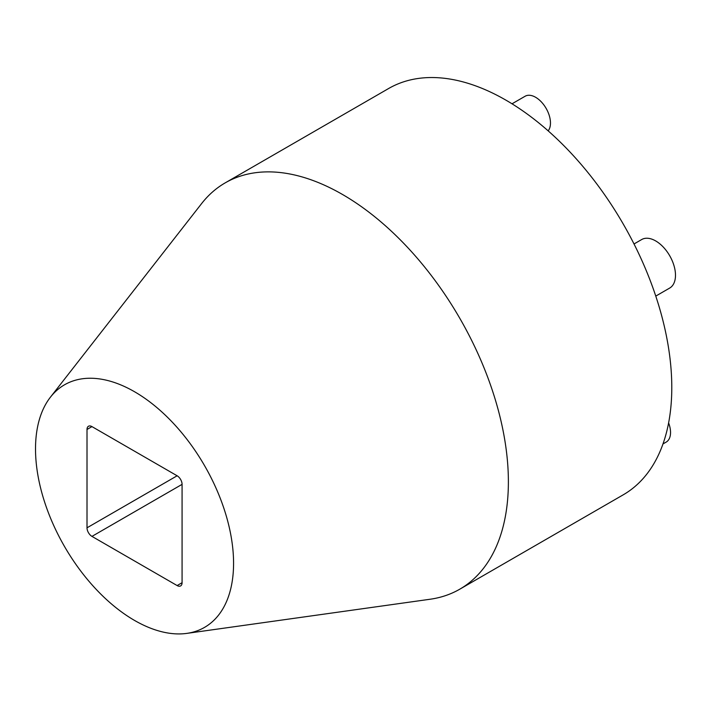 <?xml version="1.0" encoding="UTF-8"?>
<svg xmlns="http://www.w3.org/2000/svg" width="711" height="711" viewBox="0 0 711 711"><rect width="100%" height="100%" fill="white"/><g stroke="black" fill="none" stroke-linecap="round" stroke-linejoin="round"><path stroke-width="1.07" d="M512.018 103.797L525.118 96.243A21.01 12.131 60 0 1 541.302 101.869A21.01 12.131 60 0 1 550.474 123.012A21.01 12.131 60 0 1 548.163 130.86M668.616 422.903A21.01 12.131 60 0 1 666.189 442.091L662.981 443.94M634.016 243.971L641.678 239.545A28.013 16.175 60 0 1 645.784 238.274A28.013 16.175 60 0 1 671.397 258.955A28.013 16.175 60 0 1 669.691 288.062L655.773 296.096M186.815 633.385L430.066 599.249A234.586 135.437 -120 0 0 459.795 589.179L623.2 494.838A234.586 135.437 -120 0 0 671.788 387.451A234.586 135.437 -120 0 0 569.387 151.372A234.586 135.437 -120 0 0 388.615 88.519L225.218 182.86A234.586 135.437 -120 0 0 201.622 203.568L50.437 397.165A140.049 80.858 60 0 1 221.45 501.442A140.049 80.858 60 0 1 186.815 633.385A140.049 80.858 60 0 1 47.637 510.729A140.049 80.858 60 0 1 50.437 397.165M459.795 589.179A234.586 135.437 -120 0 0 508.383 481.782A234.586 135.437 -120 0 0 488.075 378.234A234.586 135.437 -120 0 0 225.218 182.86M182.078 484.36A7.003 4.044 -120 0 0 177.128 475.783L91.959 426.609A7.003 4.044 -120 0 0 88.457 426.262A7.003 4.044 -120 0 0 87.009 429.471L87.009 527.811A7.003 4.044 -120 0 0 91.959 536.387L177.128 585.562A7.003 4.044 -120 0 0 180.63 585.908A7.003 4.044 -120 0 0 182.078 582.7L182.078 484.36L91.959 536.387M91.959 426.609L87.009 429.471M87.009 527.811L177.128 475.783M177.128 585.562L182.078 582.7"/></g></svg>
